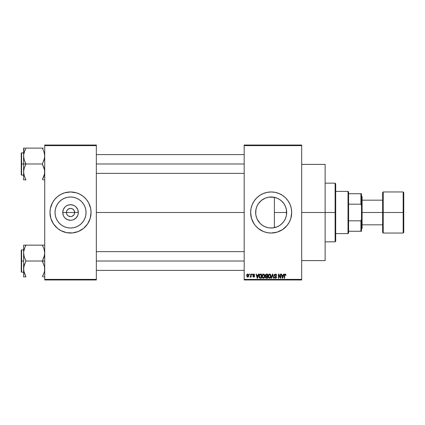 <?xml version="1.0" encoding="UTF-8"?>
<svg xmlns="http://www.w3.org/2000/svg" width="425" height="425" viewBox="0 0 425 425"><rect width="100%" height="100%" fill="white"/><g stroke="black" fill="none" stroke-linecap="round" stroke-linejoin="round"><path stroke-width="0.64" d="M66.736 214.072L66.422 212.5A4.107 4.107 0 0 0 70.529 216.607A4.107 4.107 0 0 0 74.635 212.5L78.322 212.5A7.793 7.793 0 0 1 70.529 220.293A7.793 7.793 0 0 1 62.741 212.5L74.635 212.5A4.107 4.107 0 0 1 70.529 216.607A4.107 4.107 0 0 1 66.422 212.5L66.736 210.928L67.623 209.594L69.727 208.473L71.331 208.473L72.813 209.084L73.945 210.221L74.635 212.5L74.322 214.072M69.727 216.527L70.529 216.607L68.25 215.916L67.113 214.779L68.25 215.916L69.95 216.564M71.331 216.527L70.529 216.607L71.331 216.527M86.041 212.5A15.512 15.512 0 0 1 70.529 228.012A15.512 15.512 0 0 1 55.016 212.5L55.314 209.472L56.201 206.566L57.63 203.883L59.558 201.53L61.912 199.601L64.595 198.167L67.501 197.285L70.529 196.988L73.557 197.285L76.463 198.167L79.146 199.601L81.499 201.53L83.427 203.883L84.862 206.566L85.744 209.472L86.041 212.5L85.744 215.528L84.862 218.434L83.427 221.117L81.499 223.47L79.146 225.399L76.463 226.833L73.557 227.715L70.529 228.012L67.501 227.715L64.595 226.833L61.912 225.399L59.558 223.47L57.63 221.117L56.201 218.434L55.314 215.528L55.016 212.5A15.512 15.512 0 0 1 70.529 196.988A15.512 15.512 0 0 1 86.041 212.5M87.603 223.906L90.18 218.461A20.533 20.533 0 0 0 91.062 212.5A20.533 20.533 0 0 1 70.529 233.033A20.533 20.533 0 0 1 49.996 212.5A20.533 20.533 0 0 0 50.878 218.45L53.454 223.906L57.502 228.374L60.849 230.61L66.523 232.64L72.542 232.932L78.386 231.471L83.555 228.374L87.603 223.906A20.533 20.533 0 0 0 88.628 222.195M50.883 218.471A20.533 20.533 0 0 0 52.413 222.163M52.429 222.195A20.533 20.533 0 0 0 53.444 223.89M53.47 223.927A20.533 20.533 0 0 0 87.593 223.927M88.644 222.163A20.533 20.533 0 0 0 90.174 218.471M286.413 209.637L286.45 215.151L286.678 212.5A15.512 15.512 0 0 1 271.166 228.012A15.512 15.512 0 0 1 255.653 212.5L255.977 215.656M284.346 220.671L285.473 218.492M280.362 224.99L282.614 222.966M277.02 226.865L272.669 227.938L269.184 227.885L272.669 227.938L277.073 226.844M276.925 226.902L277.663 226.583M261.375 224.528L262.756 225.532L261.375 224.528M262.576 225.415L264.238 226.376M258.182 220.984L257.178 219.204L260.111 223.38L258.416 221.335M258.007 220.713L258.251 221.09M253.066 202.81A20.533 20.533 0 0 1 254.086 201.105L253.056 202.821A20.533 20.533 0 0 0 250.633 212.495A20.533 20.533 0 0 1 271.166 191.967A20.533 20.533 0 0 1 291.699 212.5L291.306 208.494L290.137 204.643L288.24 201.094L285.685 197.981L282.572 195.426L279.023 193.529L275.172 192.36L271.166 191.967L267.16 192.36L263.309 193.529L259.76 195.426L256.647 197.981L254.092 201.094L252.195 204.643L251.026 208.494L250.633 212.5A20.533 20.533 0 0 0 253.05 222.169L255.292 225.526L258.14 228.374L263.309 231.471L267.16 232.64L271.166 233.033L277.127 232.151L282.572 229.574L287.04 225.526L289.276 222.179L290.817 218.461L291.699 212.5A20.533 20.533 0 0 1 271.166 233.033A20.533 20.533 0 0 1 250.633 212.5L251.515 218.461L254.092 223.906A20.533 20.533 0 0 1 253.066 222.19M254.097 223.917A20.533 20.533 0 0 0 258.118 228.358M258.161 228.39A20.533 20.533 0 0 0 259.744 229.564M259.771 229.58A20.533 20.533 0 0 0 282.556 229.585M282.588 229.558A20.533 20.533 0 0 0 284.171 228.39M284.213 228.352A20.533 20.533 0 0 0 288.23 223.922M288.246 223.895A20.533 20.533 0 0 0 289.266 222.195M289.282 222.163A20.533 20.533 0 0 0 291.3 216.522M291.306 216.49A20.533 20.533 0 0 0 291.699 212.516M301.67 212.5L325.136 212.5L325.136 164.395L325.136 212.5L301.67 212.5M96.342 212.5L244.178 212.5L96.342 212.5M73.945 214.779L72.101 216.293M281.796 223.794L280.447 224.926M279.544 225.553L279.267 225.728M283.698 221.643L283.199 222.291M285.207 219.087L284.681 220.107M286.237 216.171L285.77 217.717M255.749 214.232L255.908 209.695M255.908 215.305L255.754 214.242M256.748 218.222L256.047 215.958M257.178 219.204L256.923 218.647M267.931 227.673L265.827 227.062M269.184 227.885L268.409 227.763M244.178 145.037L301.67 145.037L244.178 145.037L244.178 145.621L301.67 145.621L301.67 279.379L244.178 279.379L244.178 145.037M244.178 279.963L301.67 279.963L301.67 145.037L301.67 145.621L244.178 145.621L244.178 279.379L301.67 279.379L301.67 279.963L244.178 279.963L244.178 279.379L244.178 279.963M249.3 274.098L249.3 274.688L249.672 274.688L249.672 274.098L249.3 274.098L249.672 274.098L249.3 274.098L249.3 274.688L249.672 274.688L249.672 274.098L249.672 274.688L249.3 274.688L249.3 274.098M251.86 274.098L251.86 274.688L252.232 274.688L252.232 274.098L251.86 274.098L252.232 274.098L251.86 274.098L251.86 274.688L252.232 274.688L252.232 274.098L252.232 274.688L251.86 274.688L251.86 274.098M258.347 274.098L258.023 275.326L256.732 275.326L256.408 274.098L256.02 274.098L257.21 278.205L257.603 278.205L258.74 274.098L258.347 274.098L258.74 274.098L258.347 274.098L258.023 275.326L256.732 275.326L256.408 274.098L256.02 274.098L257.21 278.205L257.603 278.205L258.74 274.098L257.603 278.205L257.21 278.205L256.02 274.098L256.408 274.098M264.504 274.688L263.431 274.045L262.363 274.672L261.991 276.149C261.928 277.286 262.406 277.993 263.431 278.258C264.472 277.982 264.956 277.265 264.871 276.096L264.308 274.428L263.112 274.088L262.14 275.134L262.06 276.856L262.916 278.141L264.254 277.934L264.86 276.462L264.568 274.794M270.635 274.688L270.045 274.141L269.243 274.088L268.17 275.57L268.536 277.695L269.211 278.205L270.056 278.157L270.948 276.818L270.635 274.688L269.567 274.045L268.499 274.672L268.127 276.149C268.063 277.286 268.542 277.993 269.562 278.258C270.608 277.982 271.086 277.265 271.007 276.096L270.635 274.688M275.421 274.045L274.577 274.375L274.258 275.235L274.577 276.048L276.117 276.797L276.085 277.483L275.612 277.769L274.364 277.031L274.656 277.902L275.49 278.258L276.399 277.764L276.489 276.728L274.805 275.682L274.683 274.943L275.57 274.545L276.287 275.485L276.659 275.432L276.346 274.454L275.421 274.045L274.258 275.235L274.826 276.213L276.059 276.702L276.181 277.121L275.48 277.78L274.364 277.031L275.49 278.258L276.553 277.132L274.63 275.23L275.389 274.523L276.659 275.432L275.421 274.045M283.523 274.098L283.199 275.326L281.908 275.326L281.584 274.098L281.191 274.098L282.386 278.205L282.774 278.205L283.911 274.098L283.523 274.098L283.911 274.098L283.523 274.098L283.199 275.326L281.908 275.326L281.584 274.098L281.191 274.098L282.386 278.205L282.774 278.205L283.911 274.098L282.774 278.205L282.386 278.205L281.191 274.098L281.584 274.098M285.717 274.337L285.016 274.051L284.415 274.518L284.288 278.205L284.66 278.205L284.766 274.715L285.308 274.577L285.563 275.379L285.94 275.326L285.717 274.337L285.132 274.045L284.288 275.416L284.288 278.205L284.66 278.205L284.713 274.837L285.111 274.523L285.563 275.379L285.94 275.326L285.717 274.337L285.132 274.045M280.394 274.098L280.394 277.387L278.821 274.098L278.418 274.098L278.418 278.205L278.795 278.205L278.795 274.911L280.367 278.205L280.766 278.205L280.766 274.098L280.394 274.098L280.766 274.098L280.394 274.098L280.394 277.387L278.821 274.098L278.418 274.098L278.418 278.205L278.795 278.205L278.795 274.911L280.367 278.205L280.766 278.205L280.766 274.098L280.766 278.205L280.367 278.205M272.467 275.225L271.644 278.205L271.256 278.205L272.425 274.098L271.256 278.205L271.644 278.205L272.632 274.577L273.514 278.205L273.897 278.205L272.792 274.098L272.425 274.098L272.792 274.098L272.425 274.098L271.256 278.205L271.644 278.205L272.632 274.577L273.514 278.205L273.897 278.205L272.792 274.098L273.897 278.205L273.514 278.205L272.701 274.901M266.316 274.104L265.365 274.837L265.811 276.314L265.471 277.578L266.023 278.152L267.591 278.205L267.591 274.098L266.438 274.098L267.591 274.098L266.438 274.098L265.301 275.304L265.811 276.314L265.407 277.174L266.433 278.205L267.591 278.205L267.591 274.098L267.591 278.205L266.433 278.205M260.366 274.098L259.223 274.789L259.048 277.058L259.76 278.104L261.46 278.205L261.46 274.098L260.366 274.098C259.324 274.316 258.857 275.007 258.952 276.176L259.824 278.131L261.46 278.205L261.46 274.098L261.46 278.205M253.72 274.045L253.056 274.322L252.822 275.097L253.066 275.676L254.177 276.207L253.725 276.712L252.875 276.287L253.119 276.903L253.821 277.137L254.352 276.909L254.564 276.112L253.199 274.837L253.81 274.481L254.633 275.007L254.479 274.476L253.72 274.045L252.822 275.012L254.208 276.346L253.725 276.712L252.875 276.287L253.736 277.137L254.58 276.287L253.289 275.209L253.698 274.47L254.633 275.007L253.72 274.045M250.792 274.098L250.723 276.255L249.99 276.978L250.437 277.127L250.792 276.611L250.792 277.084L251.164 277.084L251.164 274.098L250.792 274.098L251.164 274.098L250.792 274.098L250.723 276.255L249.99 276.978L250.346 277.137L250.792 276.611L250.792 277.084L251.164 277.084L251.164 274.098L251.164 277.084L250.792 277.084M247.727 274.045L246.883 274.592L246.686 275.623L246.968 276.728L247.663 277.137L248.413 276.818L248.768 275.591L248.561 274.582L247.727 274.045L246.686 275.623L247.727 277.137L248.768 275.591L247.727 274.045M268.409 197.237L272.653 197.062L277.015 198.135M265.248 198.162L267.931 197.333M258.416 203.665L261.386 200.462L264.972 198.278M265.423 198.093L265.816 197.938M260.743 201.014L260.169 201.556M257.183 205.78L256.928 206.348M256.53 207.368L256.748 206.778M255.977 209.339L256.525 207.379M285.621 206.879L286.237 208.84M284.346 204.324L285.207 205.907M282.62 202.04L283.698 203.363M280.442 200.069L281.791 201.2M277.69 198.427L279.544 199.447M74.635 212.5L66.422 212.5A4.107 4.107 0 0 1 70.529 208.393A4.107 4.107 0 0 1 74.635 212.5A4.107 4.107 0 0 0 70.529 208.393A4.107 4.107 0 0 0 66.422 212.5L62.741 212.5L63.33 209.52L65.02 206.991L66.199 206.024L67.548 205.302L70.529 204.707L73.509 205.302L74.858 206.024L76.038 206.991L77.727 209.52L78.322 212.5L78.168 214.019L77.727 215.48L76.038 218.009L73.509 219.698L72.048 220.139L70.529 220.293L67.548 219.698L65.02 218.009L64.053 216.83L63.33 215.48L62.741 212.5A7.793 7.793 0 0 1 70.529 204.707A7.793 7.793 0 0 1 78.322 212.5L74.635 212.5M44.715 279.963L96.342 279.963L96.342 279.379L44.715 279.379L44.715 145.621L96.342 145.621L96.342 279.379L96.342 145.037L44.715 145.037L96.342 145.037L96.342 145.621L44.715 145.621L44.715 145.037L44.715 279.379L96.342 279.379L96.342 279.963L44.715 279.963L44.715 279.379L44.715 279.963M90.18 218.461L91.062 212.5L90.668 208.494L88.639 202.821L86.402 199.474L83.555 196.626L80.208 194.39L76.489 192.849L70.529 191.967L64.568 192.849L60.849 194.39L57.502 196.626L54.655 199.474L52.418 202.821L50.389 208.494L49.996 212.5L50.878 218.461M325.136 260.605L325.136 212.5L325.136 260.605L301.67 260.605M291.699 212.484A20.533 20.533 0 0 0 291.306 208.51M291.3 208.478A20.533 20.533 0 0 0 289.282 202.837M289.266 202.805A20.533 20.533 0 0 0 288.246 201.105M288.23 201.078A20.533 20.533 0 0 0 284.213 196.648M284.171 196.61A20.533 20.533 0 0 0 282.588 195.442M282.556 195.415A20.533 20.533 0 0 0 259.771 195.42M259.744 195.436A20.533 20.533 0 0 0 258.161 196.61M258.118 196.642A20.533 20.533 0 0 0 254.097 201.083M290.137 204.643L289.276 202.821M285.685 197.981L284.192 196.626M265.205 192.849L263.309 193.529M252.195 204.643L252.02 205.084M251.515 206.539L251.026 208.494M250.734 214.513L250.798 215.087M251.515 218.461L253.056 222.179M256.647 227.019L258.14 228.374M265.205 232.151L265.737 232.3M277.127 232.151L279.023 231.471M256.047 209.036L255.653 212.5L255.951 209.472L256.833 206.566L258.267 203.883L260.196 201.53L262.549 199.601L265.232 198.167L268.138 197.285L271.166 196.988L274.194 197.285L277.1 198.167L279.783 199.601L282.136 201.53L284.065 203.883L285.494 206.566L286.381 209.472L286.678 212.5L286.381 215.528L285.494 218.434L284.065 221.117L282.136 223.47L279.783 225.399L277.1 226.833L274.194 227.715L271.166 228.012L268.138 227.715L265.232 226.833L262.549 225.399L260.196 223.47L258.267 221.117L256.833 218.434L255.951 215.528L255.653 212.5A15.512 15.512 0 0 1 271.166 196.988A15.512 15.512 0 0 1 286.678 212.5L286.386 209.514M260.127 201.604L258.995 202.884M265.2 198.183L261.386 200.462M274.38 197.327L274.38 212.5L286.678 212.5L274.38 212.5L274.38 197.327L269.179 197.115M279.267 199.272L277.068 198.156M280.723 200.281L280.213 199.899M284.049 203.857L281.382 200.828M285.473 206.508L284.091 203.926M286.45 209.844L285.526 206.63M50.878 206.55A20.533 20.533 0 0 0 49.996 212.5A20.533 20.533 0 0 1 70.529 191.967A20.533 20.533 0 0 1 91.062 212.5A20.533 20.533 0 0 0 90.18 206.55M90.174 206.529A20.533 20.533 0 0 0 88.644 202.837M88.628 202.805A20.533 20.533 0 0 0 87.614 201.11M87.593 201.073A20.533 20.533 0 0 0 53.47 201.073M53.444 201.11A20.533 20.533 0 0 0 52.429 202.805M52.413 202.837A20.533 20.533 0 0 0 50.883 206.529M85.048 197.981L84.58 197.529M64.568 192.849L62.672 193.529M56.01 227.019L56.477 227.471M76.489 232.151L78.386 231.471M83.661 204.25L83.427 203.888M79.146 199.601L76.463 198.167M62.278 199.367L61.917 199.601M57.63 203.883L56.201 206.566M57.396 220.75L57.63 221.112M61.912 225.399L64.595 226.833M78.779 225.633L79.14 225.399M83.427 221.117L84.862 218.434M67.113 210.221L66.736 210.928M74.322 210.928L73.435 209.594L72.101 208.707L70.529 208.393L68.956 208.707M285.94 275.326L285.558 275.246M285.563 275.379L285.111 274.523L284.66 275.384L285.111 274.523L284.713 274.837M284.66 278.205L284.288 278.205L284.288 275.304M285.605 274.205L285.303 274.061M282.498 277.536L282.035 275.804L283.071 275.804L282.551 277.78L282.726 276.999L282.551 277.78L282.343 276.935L282.524 277.658M278.795 278.205L278.418 278.205L278.418 274.098L278.821 274.098M276.659 275.432L276.287 275.485L276.043 274.805M275.575 274.545L275.103 274.566M274.715 274.879L274.704 275.549M275.756 276.069L276.043 276.197M274.364 277.031L274.768 277.196M274.927 277.552L275.543 277.775M275.48 277.78L276.181 277.121L276 276.643M276.176 277.217L276.059 276.702L274.874 276.234M276.181 277.121L276.059 276.702L274.826 276.213M275.373 276.399L275.788 276.526M274.391 275.809L274.29 275.538M274.258 275.235L274.369 274.699M270.794 274.986L270.916 275.352M270.922 275.368L270.985 275.735M268.148 275.745L268.202 275.389M268.945 274.215L269.408 274.056M268.621 275.294L268.658 277.089L269.562 277.78L268.658 277.089L268.499 276.16L269.567 274.523L270.635 276.091L270.194 277.525L270.635 276.091L269.562 277.78L268.802 277.355M269.174 274.619L269.498 274.529M270.087 277.615L269.631 277.775M268.499 276.16L268.658 277.089L268.706 275.103M270.512 275.299L270.624 275.83M265.806 278.046L265.561 277.764M265.413 277.275L265.811 276.314L265.301 275.188M266.087 274.614L266.427 274.577L265.683 275.458L266.135 274.603M266.124 276.537L265.779 277.105L266.517 276.5L265.779 277.105L266.571 277.727L265.779 277.105L266.124 276.537L267.219 276.5L267.219 277.727L266.401 277.722M265.779 277.105L266.045 276.574M266.417 277.722L267.219 277.727L267.219 276.5L266.517 276.5M265.997 274.651L267.219 274.577L267.219 276.016L266.48 276.016L265.673 275.299M265.891 275.868L265.683 275.458M264.658 274.986L264.786 275.352M264.86 276.478L264.812 276.824M262.916 278.141L262.639 277.955M262.012 275.767L262.071 275.395M262.815 274.215L263.272 274.056M262.491 275.294L262.523 277.089L263.426 277.78L262.523 277.089L262.368 276.16L263.436 274.523L264.499 276.091L264.058 277.525L264.499 276.091L263.426 277.78L262.762 277.472M263.952 277.615L263.564 277.769M262.368 276.16L262.523 277.089L262.576 275.103M264.276 275.071L264.488 275.83M260.413 278.205L259.824 278.131L260.413 278.205M259.223 277.546L259.048 277.063M258.99 276.739L258.963 276.468M259.133 275.002L259.308 274.635M259.239 274.763L259.68 274.258M259.425 276.999L259.351 276.643M259.712 274.794L259.324 276.181L259.473 275.177L261.088 274.577L261.088 277.727L259.893 277.642L259.42 275.347M259.473 275.177L259.776 274.736M260.196 274.592L261.088 274.577L261.088 277.727L259.893 277.642M259.335 275.926L259.346 276.59M257.226 277.142L257.38 277.78L257.55 276.999L257.38 277.78L256.859 275.804L257.901 275.804L257.38 277.78L257.252 277.249M254.633 275.007L254.24 274.948M254.262 275.06L253.417 274.534M253.805 274.481L253.194 274.938L253.656 275.373L253.194 274.938L253.698 274.47M254.57 276.452L254.437 276.803M254.352 276.903L254.527 276.622M252.891 276.399L253.135 276.925M252.875 276.287L253.263 276.324M253.608 276.702L253.247 276.234L253.81 276.707M253.725 276.712L254.208 276.346L253.725 276.712L254.208 276.346L253.497 275.873M254.198 276.431L253.661 275.931M254.208 276.346L254.038 276.069M252.833 274.826L253.056 274.316M250.346 277.137L249.99 276.978L250.346 277.137L249.99 276.978L250.346 277.137L250.761 276.696M249.99 276.978L250.792 275.65M250.367 276.606L250.723 276.255M248.662 274.826L248.758 275.331M247.339 277.052L247.053 276.829M247.313 274.146L247.594 274.056M247.738 276.712L247.058 275.591L247.717 274.47L248.391 275.591L247.738 276.712L248.386 275.411L248.067 276.59M248.365 275.214L248.301 274.948M248.269 274.879L248.386 275.411M282.397 277.142L282.035 275.804L283.071 275.804L282.673 277.196M266.427 274.577L267.219 274.577L267.219 276.016L266.48 276.016M257.168 276.935L256.859 275.804L257.901 275.804L257.502 277.196M348.017 191.383L348.606 191.967L348.606 193.726L348.606 191.967L348.017 191.383L335.697 191.383L348.017 191.383L348.017 233.617L335.697 233.617L348.017 233.617L348.017 191.383M348.606 233.033L348.017 233.617L348.606 233.033L348.606 231.274L348.606 233.033M348.606 204.181L348.606 220.819L348.606 193.726L348.606 204.181L360.926 204.181L361.51 205.758L361.51 219.242L360.926 220.819L348.606 220.819L348.606 231.274L348.606 220.819L360.926 220.819L360.926 231.274L361.51 231.274L361.51 219.242L361.51 231.274L360.926 231.274L360.926 220.819L361.51 219.242L361.51 193.726L348.606 193.726L360.926 193.726L360.926 204.181L360.926 193.726L361.51 193.726L361.51 205.758L360.926 204.181L348.606 204.181M348.606 231.274L360.926 231.274L348.606 231.274M335.112 212.5L335.697 212.5L335.697 183.754L335.697 241.246L335.697 212.5L335.112 212.5L335.112 183.17L335.112 212.5L325.136 212.5L335.112 212.5L335.112 241.83L335.112 212.5M274.38 212.5L274.38 227.673L274.38 212.5M24.937 150.285L25.941 148.113L42.367 148.113L44.057 152.049L44.715 156.049L44.067 160.018L42.367 163.981L25.941 163.981L24.257 160.044L23.598 156.049L23.598 163.981L42.367 163.981L44.057 167.923L44.715 171.918L44.067 175.892L43.318 177.815L44.545 173.937L42.367 179.663L44.567 173.809L44.545 169.888L42.367 164.172L44.551 158.047L44.715 156.049L44.057 152.049L44.545 154.015M23.683 154.599L24.995 150.153L23.683 154.599M25.505 178.867L24.257 175.918L23.598 171.918L24.246 167.949L25.941 163.981L23.598 163.981L23.598 179.855L25.941 179.855L24.257 175.918L23.598 171.918L23.598 179.855M44.545 179.855L43.313 179.855M23.683 173.368L23.768 173.937L23.683 173.368M23.768 148.113L23.598 163.981L21.601 163.981L21.601 152.835L21.601 163.981L23.598 163.981L23.598 171.918L24.246 167.949L25.941 164.172L24.257 160.044L23.598 156.049L23.598 148.113L24.995 148.113M24.246 175.892L23.997 175.036M24.926 177.666L23.768 173.952M24.007 152.894L25.941 148.113L42.367 148.113L44.057 152.049L42.803 149.101M43.377 177.682L44.312 175.047M44.067 152.076L44.312 152.931M96.342 163.981L244.178 163.981L96.342 163.981M21.25 163.981L21.25 153.191L21.25 163.981L21.601 163.981L21.601 175.132L21.25 174.776L21.25 153.191L21.601 152.835L21.601 175.132L21.601 163.981L21.25 163.981L21.25 174.776L21.25 163.981M42.367 179.663L43.318 177.815M43.318 148.113L42.367 148.113M24.246 179.855L24.995 179.855M25.941 179.855L24.995 177.815M23.991 152.958L23.768 154.015M25.941 148.304L24.995 150.147M44.322 175.01L44.545 173.952M43.377 274.715L42.367 276.696L44.306 272.106M23.683 270.401L23.768 270.969L23.683 270.401M44.715 245.145L42.367 245.145L44.057 249.082L44.715 253.082L44.067 257.051L42.367 261.019L25.941 261.019L24.257 257.077L23.598 253.082L23.763 251.079L24.995 247.185L23.683 251.632L23.598 261.019L21.601 261.019L21.601 272.165L21.601 261.019L21.25 261.019L21.25 271.809L21.25 250.224L21.601 249.868L21.601 272.165L21.25 271.809L21.25 261.019L23.598 261.019L23.598 268.951L24.246 264.982L25.941 261.019L42.367 261.019L44.545 266.921L44.551 270.953L44.545 266.921L42.367 261.205L44.715 261.019L42.367 261.019L44.551 255.08L44.715 253.082L44.057 249.082L44.545 251.048M24.995 245.145L42.367 245.145L25.941 245.145L24.995 247.185L25.941 245.145L23.768 245.145M25.505 275.899L24.257 272.951L23.598 268.951L23.598 276.888L25.941 276.888L23.768 270.985L23.763 266.953L25.941 260.828L24.257 257.077L23.598 253.082L23.598 276.888M44.545 276.888L43.313 276.888M24.937 247.318L24.002 249.953M24.246 272.924L23.997 272.069M24.926 274.699L23.768 270.985M44.067 249.108L44.312 249.953M244.178 261.019L96.342 261.019L244.178 261.019M42.367 276.696L43.318 274.853M23.598 245.145L23.598 253.082L23.598 245.145M21.601 261.019L21.601 249.868L21.601 261.019M21.25 261.019L21.25 250.224L21.25 261.019M23.991 249.99L23.768 251.048M25.941 245.337L24.995 247.185M24.995 276.888L23.768 276.888M25.941 276.888L24.995 274.853M44.067 245.145L42.367 245.145L42.803 246.133M42.367 245.145L43.313 245.145M44.322 272.043L44.545 270.985M403.166 212.5L403.166 191.967L403.166 212.5L403.75 212.5L403.75 192.552L403.75 232.448L403.166 233.033L403.166 191.967L403.75 192.552L403.75 212.5L383.217 212.5L383.217 191.967L383.217 212.5L403.166 212.5L403.166 233.033L403.166 212.5M382.633 212.5L382.633 192.552L382.633 212.5L383.217 212.5L383.217 233.033L382.633 232.448L382.633 212.5L362.1 212.5L362.1 196.658L362.1 212.5L382.633 212.5L382.633 232.448L382.633 192.552L383.217 191.967L383.217 212.5L382.633 212.5M361.51 212.5L362.1 212.5L361.51 212.5M362.1 228.342L362.1 212.5L362.1 228.342L361.51 228.926M383.217 212.5L383.217 233.033L383.217 212.5M403.75 212.5L403.75 232.448L403.75 212.5M301.67 164.395L325.136 164.395M325.136 183.17L335.112 183.17L335.697 183.754M325.136 241.83L335.112 241.83L335.697 241.246M244.178 154.599L96.342 154.599M244.178 173.368L96.342 173.368M23.598 152.835L21.601 152.835M23.598 175.132L21.601 175.132M96.342 270.401L244.178 270.401M96.342 251.632L244.178 251.632M23.598 272.165L21.601 272.165M23.598 249.868L21.601 249.868M361.51 196.074L362.1 196.658M382.633 200.18L362.1 200.18M403.166 191.967L383.217 191.967M403.166 233.033L383.217 233.033M382.633 224.82L362.1 224.82"/></g></svg>
